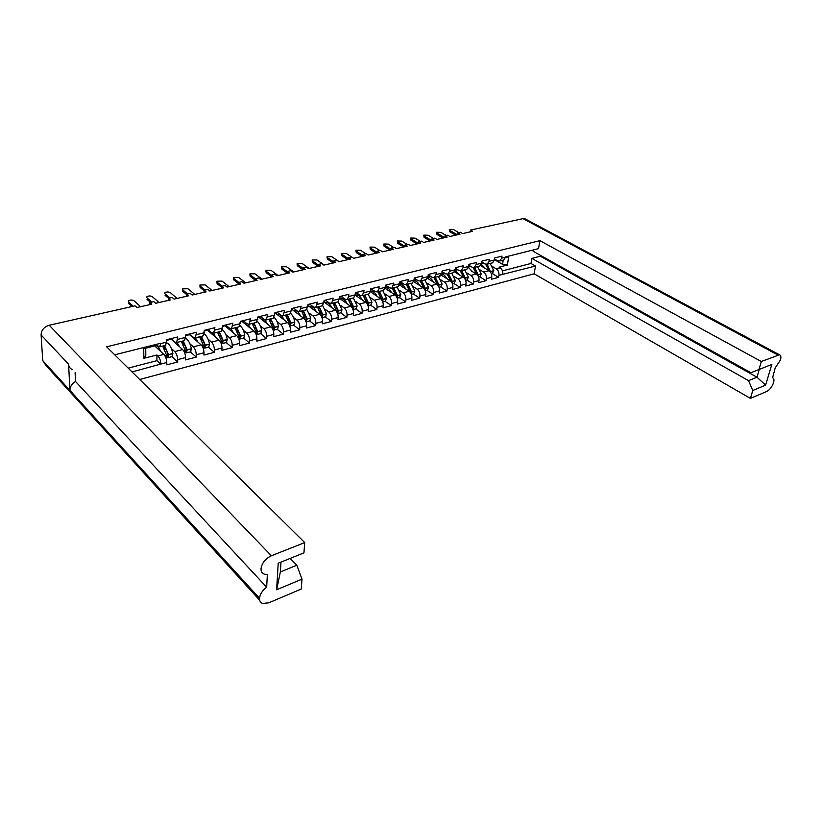 <?xml version="1.0" encoding="UTF-8"?>
<svg xmlns="http://www.w3.org/2000/svg" width="822" height="822" viewBox="0 0 822 822"><rect width="100%" height="100%" fill="white"/><g stroke="black" fill="none" stroke-linecap="round" stroke-linejoin="round"><path stroke-width="1.23" d="M470.205 231.876L470.451 230.098L524.231 218.385L779.482 354.775C780.941 355.32 781.26 357.056 780.448 359.985L775.249 367.814L772.577 377.75C773.985 378.274 774.293 379.939 773.512 382.754L773.502 382.775C771.992 386.957 769.752 389.844 766.803 391.447L750.435 398.393L534.146 273.808L139.689 379.487M280.97 562.114L280.364 571.948L296.824 565.217L301.993 579.14L301.263 589.035L268.763 602.824L262.578 603.43C260.471 602.618 259.454 600.913 259.526 598.313L69.921 390.378C69.962 386.73 71.833 383.771 75.511 381.48L75.09 372.664M779.482 354.775L761.326 361.516L539.92 240.661L538.533 248.634L505.592 256.885L503.732 260.009L499.848 260.985L501.646 258.159L505.54 257.183M539.92 240.661L106.624 346.812L304.705 542.571L271.404 555.775C265.372 558.703 261.91 563.019 261.026 568.711L261.026 568.711C260.954 571.516 262.043 573.324 264.304 574.177L267.366 574.455L266.667 587.227C262.362 590.463 259.988 594.152 259.526 598.282M165.109 345.466L159.694 346.833L160.763 343.267L114.71 354.806M171.5 339.126L174.757 342.065L176.638 342.558L177.768 336.948L166.753 339.692L165.664 345.332M190.129 334.472L193.427 337.369L195.338 337.842L196.54 332.263L185.762 334.955L184.601 340.555L176.638 342.558M208.367 329.92L211.696 332.766L213.638 333.218L214.912 327.69L204.359 330.321L203.126 335.869L195.338 337.842M226.225 325.471L229.585 328.266L231.557 328.697L232.893 323.2L222.567 325.779L221.262 331.297L213.638 333.218M243.713 321.104L247.103 323.847L249.097 324.269L250.505 318.813L240.384 321.34L239.017 326.817L231.557 328.697M260.841 316.819L264.263 319.532L266.277 319.933L267.746 314.518L257.841 316.984L256.413 322.43L249.097 324.269M277.62 312.637L281.062 315.299L283.107 315.689L284.628 310.305L274.928 312.72L273.438 318.124L266.277 319.933M294.071 308.527L297.533 311.148L299.598 311.528L301.181 306.185L291.676 308.548L290.125 313.922L283.107 315.689M310.182 304.51L313.675 307.089L315.761 307.449L317.395 302.136L308.075 304.459L306.483 309.791L299.598 311.528M325.985 300.564L329.499 303.102L331.605 303.452L333.28 298.17L324.156 300.451L322.501 305.743L315.761 307.449M341.479 296.691L345.014 299.198L347.141 299.527L348.672 296.516L348.857 294.286L339.907 296.526L338.212 301.777L331.605 303.452M356.676 292.899L360.221 295.365L362.368 295.684L364.136 290.485L355.361 292.673L355.166 294.882L353.614 297.893L347.141 299.527M371.575 289.18L375.14 291.605L377.308 291.913L378.901 288.933L379.117 286.744L370.506 288.892L370.301 291.091L368.718 294.081L362.368 295.684M386.196 285.532L389.782 287.926L391.96 288.214L393.81 283.087L385.364 285.193L385.138 287.371L383.535 290.341L377.308 291.913M400.55 281.946L404.147 284.309L406.335 284.587L407.979 281.648L408.226 279.49L399.944 281.556L399.708 283.724L398.074 286.673L391.96 288.214M414.627 278.432L418.234 280.754L420.443 281.032L422.118 278.103L422.374 275.966L414.247 277.99L413.99 280.138L412.336 283.076L406.335 284.587M428.447 274.98L432.074 277.271L434.283 277.538L435.989 274.62L436.256 272.503L428.283 274.486L428.015 276.624L426.33 279.542L420.443 281.032M442.02 271.589L445.647 273.849L447.877 274.106L449.603 271.209L449.881 269.102L442.051 271.055L442.287 273.5M455.48 268.352L458.984 270.489L461.224 270.736L462.971 267.859L463.259 265.773L455.573 267.684L455.285 269.78L453.559 272.668L447.877 274.106M468.735 265.187L472.085 267.201L474.335 267.427L476.092 264.571L476.4 262.495L468.848 264.376L468.55 266.462L466.804 269.328L461.224 270.736M481.743 262.064L484.939 263.954L487.199 264.181L488.987 261.334L489.296 259.279L481.887 261.129L481.579 263.194L479.801 266.051L474.335 267.427M501.646 258.159L501.975 256.115L494.69 257.933L494.371 259.988L492.584 262.824L487.199 264.181L490.837 272.637M505.396 257.841L508.664 257.019L507.38 265.044L499.036 267.181L500.187 267.859C502.17 269.328 503.043 271.476 502.807 274.332L535.502 266.03L530.991 263.461L531.865 258.385L540.321 256.217L540.475 255.375M502.807 274.332L498.944 275.339L498.625 277.353L492.142 273.479M480.469 265.598L489.08 270.715C491.053 272.195 491.936 274.373 491.71 277.24L491.402 279.254L498.625 277.353M491.71 277.24L486.357 278.648L486.059 280.662L479.586 276.747M471.016 270.767L476.349 273.993C478.322 275.493 479.205 277.682 479 280.579L478.702 282.604L486.059 280.662M479 280.579L473.554 282.008L473.256 284.042L466.804 280.066M454.515 271.866L463.392 277.333C465.365 278.843 466.249 281.062 466.064 283.97L465.766 286.015L473.256 284.042M466.064 283.97L460.515 285.429L460.228 287.474L453.785 283.446M441.157 275.062L450.209 280.723C452.172 282.254 453.066 284.494 452.881 287.423L452.603 289.488L460.228 287.474M452.881 287.423L447.24 288.912L446.963 290.978L440.541 286.888M427.532 278.298L436.77 284.176C438.732 285.737 439.636 287.988 439.462 290.947L439.195 293.022L446.963 290.978M439.462 290.947L433.718 292.457L433.451 294.533L427.05 290.392M413.63 281.576L423.094 287.7C425.046 289.272 425.95 291.553 425.796 294.533L425.539 296.619L433.451 294.533M425.796 294.533L419.939 296.064L419.693 298.17L413.312 293.957M399.461 284.895L409.161 291.286C411.113 292.879 412.017 295.18 411.884 298.18L411.637 300.287L419.693 298.17M411.884 298.18L405.914 299.753L405.667 301.859L399.317 297.595M384.994 288.245L394.961 294.934C396.903 296.557 397.817 298.879 397.694 301.9L397.458 304.027L405.667 301.859M397.694 301.9L391.611 303.503L391.385 305.63L385.056 301.304M370.219 291.635L380.494 298.663C382.425 300.297 383.35 302.64 383.247 305.692L383.021 307.839L391.385 305.63M383.247 305.692L377.041 307.325L376.825 309.462L370.527 305.075M355.145 295.057L365.749 302.455C367.681 304.119 368.595 306.483 368.513 309.565L368.307 311.713L376.825 309.462M368.513 309.565L362.194 311.219L361.988 313.377L355.721 308.918M339.743 298.52L350.717 306.318C352.638 308.003 353.563 310.397 353.491 313.501L353.306 315.669L361.988 313.377M353.491 313.501L347.059 315.186L346.863 317.364L340.627 312.843M324.032 302.013L335.386 310.264C337.297 311.97 338.232 314.394 338.181 317.518L338.006 319.707L346.863 317.364M338.181 317.518L331.615 319.244L331.441 321.433L325.235 316.84M308.003 305.558L319.758 314.281C321.659 316.018 322.604 318.463 322.573 321.618L322.409 323.817L331.441 321.433M322.573 321.618L315.874 323.375L315.71 325.584L309.545 320.919M292.93 308.846L291.635 309.164L303.821 318.391C305.712 320.148 306.657 322.614 306.647 325.789L306.493 328.019L315.71 325.584M306.647 325.789L299.814 327.588L299.67 329.817L293.536 325.07M275.483 313.203L287.556 322.573C289.436 324.351 290.392 326.848 290.402 330.054L290.269 332.293L299.67 329.817M290.402 330.054L283.426 331.883L283.302 334.133L277.209 329.314M258.971 317.323L270.962 326.837C272.832 328.646 273.788 331.174 273.818 334.4L273.705 336.66L283.302 334.133M273.818 334.4L266.708 336.27L266.595 338.541L260.553 333.64M242.141 321.525L254.029 331.194C255.889 333.033 256.844 335.582 256.896 338.839L256.803 341.12L266.595 338.541M256.896 338.839L249.631 340.75L249.549 343.031L243.559 338.058M224.951 325.82L236.736 335.643C238.585 337.513 239.551 340.082 239.623 343.37L239.551 345.672L249.549 343.031M239.623 343.37L232.215 345.322L232.143 347.624L226.204 342.569M207.411 330.197L219.084 340.185C220.923 342.075 221.889 344.685 221.991 348.004L221.93 350.316L232.143 347.624M221.991 348.004L214.419 349.987L214.367 352.309L208.49 347.172M189.502 334.667L201.061 344.829C202.88 346.75 203.856 349.381 203.979 352.72L203.938 355.053L214.367 352.309M203.979 352.72L196.242 354.755L196.211 357.097L190.396 351.867M171.212 339.239L182.648 349.566C184.447 351.518 185.433 354.179 185.587 357.549L185.567 359.902L196.211 357.097M185.587 357.549L177.686 359.625L177.675 361.988L171.921 356.666M154.7 345.918L163.835 354.405C165.623 356.388 166.599 359.08 166.784 362.481L166.794 364.855L177.675 361.988M132.065 371.945L160.865 364.033C160.67 360.622 159.684 357.919 157.906 355.926L156.889 354.981L143.85 358.32L143.727 348.672L156.827 345.384L159.694 346.833M534.146 273.808L535.502 266.03M533.324 249.939L533.098 251.255L750.876 372.715L771.827 364.444L765.601 385.128L752.767 390.501L748.554 380.658L531.865 258.385M750.435 398.393L752.767 390.501M758.922 369.643L761.326 361.516M507.38 265.044L502.55 264.335L503.218 260.142M494.433 259.608L502.55 264.335M492.614 266.667L496.313 268.856L500.187 267.859M499.848 260.985L497.577 260.78L494.525 259.002M498.944 275.339C499.17 272.483 498.296 270.325 496.313 268.856M503.013 260.194L503.732 260.009M145.73 348.168L145.813 355.392L143.85 358.32M296.824 565.217L290.156 558.415M301.993 579.14L276.624 589.764L278.216 563.224L303.945 552.867L304.705 542.571M480.027 269.883L483.716 272.103L489.08 270.715M486.357 278.648C486.573 275.771 485.699 273.582 483.716 272.103M491.864 262.999L492.584 262.824M467.204 273.151L470.903 275.401L476.349 273.993M473.554 282.008C473.76 279.1 472.866 276.901 470.903 275.401M479.092 266.225L479.801 266.051M454.165 276.48L457.844 278.761L463.392 277.333M460.515 285.429C460.7 282.501 459.817 280.281 457.844 278.761M466.095 269.503L466.804 269.328M440.88 279.86L444.548 282.172L450.209 280.723M447.24 288.912C447.415 285.964 446.521 283.724 444.548 282.172M452.85 272.853L453.559 272.668M427.348 283.313L431.016 285.655L436.77 284.176M433.718 292.457C433.872 289.488 432.978 287.227 431.016 285.655M439.369 276.254L441.774 273.171L435.989 274.62M413.579 286.827L417.227 289.21L423.094 287.7M419.939 296.064C420.083 293.074 419.179 290.793 417.227 289.21M425.632 279.716L426.33 279.542M399.543 290.402L403.181 292.817L409.161 291.286M405.914 299.753C406.037 296.732 405.133 294.43 403.181 292.817M411.647 283.251L412.336 283.076M385.241 294.05L388.868 296.506L394.961 294.934M391.611 303.503C391.724 300.462 390.81 298.129 388.868 296.506M397.386 286.847L398.074 286.673M370.671 297.759L374.287 300.256L380.494 298.663M377.041 307.325C377.144 304.263 376.219 301.9 374.287 300.256M382.857 290.515L383.535 290.341M355.823 301.551L359.42 304.078L365.749 302.455M362.194 311.219C362.276 308.127 361.351 305.753 359.42 304.078M368.05 294.255L368.718 294.081M340.678 305.404L344.264 307.983L350.717 306.318M347.059 315.186C347.11 312.083 346.185 309.678 344.264 307.983M352.957 298.057L353.614 297.893M325.245 309.339L328.81 311.959L335.386 310.264M331.615 319.244C331.656 316.1 330.721 313.675 328.81 311.959M337.554 301.951L338.212 301.777L341.983 309.843L338.397 310.767L334.626 302.691M309.504 313.357L313.048 316.008L319.758 314.281M315.874 323.375C315.895 320.21 314.949 317.754 313.048 316.008M321.854 305.907L322.501 305.743M293.454 317.446L296.978 320.148L303.821 318.391M299.814 327.588C299.814 324.392 298.869 321.916 296.978 320.148M305.835 309.956L306.483 309.791M277.065 321.618L280.579 324.371L287.556 322.573M283.426 331.883C283.405 328.666 282.46 326.159 280.579 324.371M289.498 314.076L290.125 313.922M260.358 325.882L263.841 328.677L270.962 326.837M266.708 336.27C266.657 333.023 265.701 330.495 263.841 328.677M272.822 318.289L273.438 318.124M243.302 330.228L246.754 333.064L254.029 331.194M249.631 340.75C249.569 337.472 248.614 334.914 246.754 333.064M255.796 322.584L256.413 322.43M225.886 334.667L229.317 337.554L236.736 335.643M232.215 345.322C232.123 342.024 231.157 339.435 229.317 337.554M238.421 326.971L239.017 326.817M208.11 339.198L211.511 342.137L219.084 340.185M214.419 349.987C214.306 346.658 213.33 344.038 211.511 342.137M220.676 331.451L221.262 331.297M189.954 343.822L193.314 346.812L201.061 344.829M196.242 354.755C196.109 351.395 195.133 348.754 193.314 346.812M202.551 336.023L203.126 335.869M171.397 348.549L174.737 351.6L182.648 349.566M177.686 359.625C177.511 356.234 176.535 353.563 174.737 351.6M184.025 340.698L184.601 340.555M524.231 218.385L525.032 218.816M259.701 600.266L46.032 365.554L42.734 360.581L41.1 334.944C41.326 330.125 44.028 326.899 49.197 325.245L135.075 305.856L136.945 307.541L151.793 304.171L149.902 302.506L149.923 304.602M149.902 302.506L153.837 301.612L155.738 303.277L170.267 299.979L168.346 298.335L168.356 300.41M168.346 298.335L172.209 297.461L174.13 299.105L188.361 295.869L186.419 294.255L186.409 296.31M186.419 294.255L190.201 293.403L192.143 295.016L206.086 291.841L204.123 290.248L204.092 292.293M204.123 290.248L207.822 289.416L209.785 291.009L223.45 287.906L221.467 286.333L221.416 288.368M221.467 286.333L225.094 285.522L227.078 287.084L240.456 284.042L238.462 282.501L238.401 284.504M238.462 282.501L242.017 281.689L244.011 283.23L257.132 280.251L255.118 278.73L255.036 280.734M255.118 278.73L258.601 277.949L260.615 279.459L273.479 276.541L271.455 275.041L271.352 277.024M271.455 275.041L274.867 274.271L276.901 275.771L289.508 272.904L287.464 271.424L287.351 273.387M287.464 271.424L290.813 270.674L292.858 272.144L305.229 269.328L303.164 267.88L303.041 269.832M303.164 267.88L306.452 267.14L308.507 268.589L320.642 265.835L318.576 264.396L318.433 266.328M318.576 264.396L321.792 263.677L323.868 265.105L335.766 262.393L333.691 260.985L333.537 262.906M333.691 260.985L336.845 260.276L338.931 261.684L350.604 259.033L348.518 257.635L348.353 259.536M348.518 257.635L351.621 256.937L353.707 258.324L365.173 255.724L363.067 254.347L362.892 256.238M363.067 254.347L366.119 253.659L368.215 255.026L379.466 252.477L377.36 251.121L377.175 252.991M377.36 251.121L380.35 250.443L382.456 251.799L393.502 249.292L391.385 247.956L391.19 249.816M391.385 247.956L394.313 247.288L396.44 248.624L407.28 246.158L405.154 244.843L404.948 246.692M405.154 244.843L408.041 244.196L410.168 245.501L420.813 243.086L418.686 241.791L418.47 243.62M418.686 241.791L421.511 241.144L423.649 242.439L434.108 240.065L431.971 238.791L431.745 240.599L424.255 236.078L424.101 237.353L423.772 235.616M431.971 238.791L434.746 238.154L436.893 239.438L447.168 237.096L445.021 235.842L444.784 237.64M445.021 235.842L447.754 235.215L449.901 236.479L460.001 234.188L457.844 232.945L457.607 234.732M457.844 232.945L460.536 232.338L462.683 233.582L472.609 231.321L470.451 230.098M72.12 369.489C69.952 368.42 68.781 366.653 68.596 364.197L69.921 390.378M75.511 381.48L266.667 587.227M160.865 364.382L156.93 360.663L156.889 354.981M156.827 345.384L156.817 344.254M128.201 368.133L156.93 360.663M502.458 270.88L530.991 263.461M748.554 380.658L756.97 377.216L540.321 256.217M765.601 385.128L756.97 377.216L759.251 369.51M280.364 571.948L276.624 589.764M140.634 306.709L134.017 300.77C131.993 299.742 130.112 299.794 128.386 300.944L128.407 301.859M162.674 346.083L166.537 355.125L166.034 358.217M160.732 351.518C159.314 348.168 157.762 346.185 156.067 345.579M166.65 357.056L168.037 357.673L168.469 354.621L164.606 345.6M172.117 356.614L172.856 353.491C171.551 347.624 169.507 344.079 166.722 342.856M156.067 347.182L159.201 350.09M128.53 301.993L133.256 306.257M170.483 339.414L172.271 338.315M166.753 340.4L167.852 339.424M163.311 345.928C165.345 347.418 166.804 350.264 167.698 354.467L167.503 356.039L166.609 355.525M166.414 350.172L163.958 347.922M128.561 303.482L131.952 306.555M159.057 302.527L152.358 296.68C150.354 295.673 148.505 295.725 146.83 296.834L146.84 297.718M181.343 341.366L185.197 350.306L184.837 353.275M179.504 346.73L177.018 342.466M185.279 352.309L186.625 352.854L187.087 349.823L183.234 340.894M190.612 351.816L191.392 348.713C190.231 343.329 188.33 339.887 185.68 338.356M174.788 342.466L177.953 345.322M146.994 297.872L151.772 302.075M189.101 334.77L190.93 333.67M190.016 334.544L185.751 335.602L186.604 334.749M181.909 341.233C183.974 342.702 185.433 345.507 186.306 349.669L186.101 351.23L185.279 350.819M185.176 345.774L182.998 343.812M147.004 299.352L150.436 302.383M177.11 298.427L170.329 292.673C168.335 291.687 166.527 291.728 164.893 292.807L164.893 293.67M199.623 336.763L203.466 345.589L203.219 348.384M197.886 342.034L195.379 337.832M192.143 336.239L191.557 336.475M203.517 347.655L204.812 348.127L205.356 345.291L201.472 336.29M208.706 347.11L209.528 344.028C208.5 339.065 206.723 335.715 204.195 333.989M193.119 337.852L196.304 340.647M165.068 293.844L169.907 297.985M207.319 330.218L209.189 329.119M204.349 330.824L204.955 330.167M200.116 336.63C202.202 338.078 203.671 340.853 204.524 344.963L204.298 346.524L203.558 346.196M203.537 341.428L201.554 339.702M165.078 295.314L168.551 298.294M194.783 294.41L187.94 288.748L182.587 288.861L182.772 291.348L182.587 289.693M217.511 332.242L221.354 340.976L221.2 343.555M215.867 337.441L213.391 333.321M210.432 331.687L209.487 331.975M221.375 343.082L222.628 343.493L223.173 340.503L219.33 331.78M226.43 342.507L227.293 339.445C226.369 334.821 224.704 331.585 222.289 329.735M211.069 333.331L214.275 336.075M182.782 289.899L187.673 293.968M225.156 325.769L227.067 324.659M217.943 332.129C220.06 333.547 221.529 336.29 222.361 340.37L222.115 341.911L221.457 341.664M213.093 334.523L212.261 333.804M221.488 337.133L219.68 335.602M182.772 291.348L186.419 294.399M212.107 290.474L205.192 284.905L199.931 284.987L200.116 287.474L199.921 285.799M235.041 327.824L238.873 336.455L238.791 338.808M233.489 332.941L230.982 328.851M228.424 327.29L227.047 327.567M238.863 338.613L240.075 338.962L240.651 335.993L236.818 327.372M243.785 337.996L244.689 334.955C243.846 330.619 242.285 327.485 239.983 325.563M231.424 330.917L228.865 329.077M228.639 328.892L231.876 331.595M200.147 286.025L205.079 290.032M242.624 321.402L244.576 320.292M235.411 327.731C237.548 329.119 239.017 331.831 239.829 335.859L239.572 337.39L238.976 337.215M239.058 332.91L237.404 331.533M200.116 287.474L204.113 290.721M229.091 286.621L222.104 281.134L216.926 281.196L217.121 283.662L216.916 281.987M252.21 323.488L256.032 332.026L256.012 334.133M250.741 328.533L248.121 324.382M246.148 323.077L244.247 323.252M256.074 334.287L257.173 334.523L257.769 331.574L253.947 323.046M260.79 333.578L261.725 330.557C260.964 326.457 259.475 323.426 257.265 321.464M245.86 324.556L249.117 327.207M217.152 282.234L222.135 286.179M259.731 317.138L261.725 316.018M256.916 332.653L256.135 332.859L256.67 332.972L256.947 331.451C256.145 327.454 254.676 324.772 252.518 323.406M249.035 327.084L246.138 324.721M256.259 328.749L254.728 327.505M217.121 283.662L221.447 287.094M245.737 282.84L238.688 277.435L233.592 277.487L233.797 279.932L233.571 278.247M269.03 319.244L272.842 327.69L272.873 329.54M267.653 324.217L264.715 319.83M263.831 319.193L261.108 319.018M273.11 330.146L273.921 330.167L274.548 327.248L270.736 318.813M277.456 329.252L278.422 326.242C277.713 322.347 276.295 319.409 274.178 317.426M262.732 320.303L266.009 322.912M233.838 278.514L238.863 282.408M276.5 312.946L278.524 311.826M273.11 324.649L271.692 323.529M269.277 319.183C271.455 320.518 272.935 323.169 273.705 327.125L272.945 328.574M233.797 279.932L238.431 283.528M262.054 279.141L254.954 273.808L249.939 273.849L250.135 276.274L249.909 274.589M285.511 315.083L289.323 323.436L289.375 325.029M284.217 319.984C282.203 315.761 280.035 314.035 277.733 314.805L277.63 314.867M289.765 325.974L290.988 323.005L287.186 314.662M293.793 325.009L294.79 322.019C294.122 318.289 292.766 315.422 290.711 313.439M279.264 316.141L282.562 318.7M250.196 274.877L255.262 278.699M293.947 308.589L294.985 307.726M289.601 320.611L288.286 319.594M285.707 315.032C287.906 316.347 289.385 318.967 290.145 322.882L289.416 324.361M250.135 276.274L255.067 280.014M278.052 275.504L270.9 270.253L265.958 270.274L266.174 272.688L265.927 270.993M301.674 311.004L305.537 320.611M300.451 315.833C298.437 311.661 296.269 309.966 293.927 310.747L293.814 310.798M306.051 321.813L307.109 318.844L303.308 310.593M309.802 320.847L310.829 317.878L306.883 309.504M295.468 312.052L298.787 314.569M266.236 271.301L271.445 275.144M309.031 304.828L311.117 303.698M305.774 316.645L304.551 315.72M301.818 310.963C304.027 312.257 305.507 314.847 306.246 318.731L305.558 320.22M266.174 272.688L271.383 276.552M293.752 271.938L286.549 266.77L281.679 266.77L281.895 269.174L281.648 267.469M317.518 307.007L321.381 316.275M316.367 311.774C314.364 307.644 312.175 305.979 309.812 306.76L309.699 306.822M322.008 317.703L322.902 314.764L319.121 306.596M325.491 316.768L326.56 313.819L322.717 305.62M311.363 308.055L314.692 310.521M281.967 267.787L287.443 271.753M324.824 300.883L326.94 299.753M321.618 312.75L320.477 311.908M317.611 306.986C319.83 308.25 321.31 310.819 322.039 314.662L321.381 316.162M281.895 269.174L287.371 273.14M309.154 268.445L301.9 263.348L297.102 263.338L297.328 265.722L297.061 264.006M333.044 303.082L336.897 312.031M331.975 307.788C329.971 303.708 327.773 302.064 325.378 302.856L325.265 302.907M337.637 313.624L338.397 310.767M340.883 312.771L341.983 309.843M326.94 304.13L330.28 306.555M297.41 264.345L303.133 268.404M340.308 297.019L342.445 295.889M337.143 308.908L336.085 308.147M333.095 303.071C335.335 304.325 336.804 306.853 337.523 310.665L336.989 312.175M297.328 265.722L303.051 269.78M324.258 265.013L316.973 259.988L312.237 259.958L312.463 262.331L312.196 260.615M352.35 308.209L352.71 306.75C352.011 302.979 350.542 300.482 348.281 299.249L352.114 307.88M347.285 303.883C345.281 299.845 343.072 298.222 340.647 299.023L340.534 299.074M352.946 309.606L353.594 306.842L349.823 298.848M355.988 308.856L357.108 305.938L353.347 297.965M342.219 300.277L345.579 302.671M312.555 260.975L318.525 265.105M355.484 293.228L357.652 292.098M343.586 298.283L341.407 296.732L343.555 298.283M352.371 305.137L351.384 304.438M312.463 262.331L318.278 266.369M339.085 261.643L331.759 256.69L327.094 256.649L327.32 259.012L327.043 257.286M363.221 295.468L367.033 303.811M362.297 300.051C360.293 296.054 358.073 294.461 355.628 295.262L355.515 295.314M367.958 305.64L368.492 302.999L364.742 295.088M370.794 305.003L371.945 302.106L368.194 294.214M357.21 296.495L360.581 298.848M327.423 257.656L333.619 261.869M371.462 289.241L372.572 288.378M356.286 293.033L358.464 294.543M367.311 301.438L366.386 300.79M363.293 295.54C365.513 296.793 366.941 299.259 367.598 302.907L367.331 304.294M327.32 259.012L333.167 262.989M351.549 256.947L346.278 253.453L341.675 253.402L341.911 255.745L341.623 254.019M371.369 291.307L373.784 290.69M377.884 291.769L381.655 299.825M377.021 296.29C375.027 292.334 372.798 290.762 370.321 291.574L370.229 291.615M382.672 301.725L383.114 299.229L379.374 291.389M385.333 301.232L386.494 298.355L382.754 290.536M371.914 292.796L375.305 295.108M342.024 254.409L348.425 258.673M387.45 287.268L385.302 285.84L387.213 284.731M370.897 289.375L373.096 290.875M381.953 297.79L381.1 297.204M378.028 291.902C380.196 293.187 381.593 295.601 382.22 299.136L382.045 300.41M341.911 255.745L347.788 259.67M365.831 253.731L360.529 250.278L355.988 250.217L356.234 252.539L355.936 250.813M385.806 287.679L388.385 286.991M392.279 288.142L395.988 295.899M391.478 292.591C389.628 288.912 387.491 287.32 385.076 287.813M397.108 297.883L397.468 295.519L393.738 287.772M399.595 297.523L400.787 294.666L397.057 286.929M386.35 289.159L389.741 291.43M356.347 251.213L362.964 255.529M399.872 282.203L401.568 281.155M396.327 294.204L395.526 293.67M392.484 288.327C394.611 289.642 395.968 292.016 396.564 295.437L396.451 296.567M356.234 252.539L362.132 256.413M379.846 250.556L374.524 247.155L370.044 247.083L370.301 249.395L369.992 247.658M399.975 284.124L402.729 283.385M406.397 284.576L410.096 292.129M405.657 288.974C403.962 285.573 401.958 283.97 399.636 284.165M411.267 294.091L411.545 291.882L407.825 284.217M413.589 293.886L414.802 291.05L411.092 283.385M400.509 285.583L403.921 287.834M370.424 248.069L377.226 252.446M414.175 278.617L415.665 277.641M399.831 282.614L401.537 283.734M410.435 290.68L409.685 290.197M406.685 284.833C408.76 286.169 410.075 288.491 410.63 291.81L410.589 292.796M370.301 249.395L376.229 253.207M393.615 247.453L388.272 244.093L383.853 244.011L384.11 246.302L383.792 244.566M419.58 285.419C418.018 282.275 416.127 280.672 413.918 280.631L416.836 279.86M420.278 281.093L423.926 288.409M425.159 290.361L425.375 288.317L421.665 280.723M427.337 290.32L428.57 287.495L424.861 279.912M414.411 282.08L417.833 284.289M384.244 244.997L391.231 249.405M428.2 275.093L429.495 274.188M414.072 279.429L415.367 280.261M416.723 279.87L414.545 278.473M424.275 287.217L423.587 286.775M420.617 281.412C422.652 282.747 423.926 285.029 424.45 288.245L424.45 289.067M384.11 246.302L390.06 250.073M407.137 244.391L401.773 241.082L397.416 240.99L397.673 243.271L397.355 241.524M427.933 277.106L430.718 276.418M433.893 277.661L437.51 284.772M433.245 281.936C431.797 279.007 430.019 277.435 427.913 277.209M438.784 286.693L438.938 284.813L435.249 277.291M440.828 286.816L442.082 284.001L438.393 276.5M428.067 278.637L431.488 280.816M397.817 241.966L404.979 246.405M441.979 271.609L443.079 270.798M428.057 276.284L428.95 276.85M430.276 276.469L428.2 275.154M437.859 283.816L437.222 283.405M434.304 278.042C436.287 279.398 437.52 281.638 438.023 284.751L438.044 285.409M397.673 243.271L403.653 246.98M420.422 241.391L415.038 238.133L410.733 238.031L411.01 240.291L410.681 238.544M441.691 273.654L444.373 273.058M447.24 274.271L450.836 281.216M446.665 278.504C445.319 275.781 443.654 274.24 441.65 273.87M452.162 283.087L452.275 281.381L448.586 273.921M454.073 283.364L455.357 280.579L451.679 273.151M441.476 275.257L444.908 277.404M411.154 238.997L418.49 243.466M455.511 268.178L456.405 267.479M443.592 273.13L441.917 272.092M451.206 280.466L450.61 280.086M447.754 274.743L451.37 281.802M411.01 240.291L417.001 243.949M433.482 238.442L428.077 235.226L423.823 235.113L424.255 236.078M455.203 270.263L457.833 269.791M460.31 270.921L463.937 277.733M459.847 275.144L455.111 270.613M465.293 279.542L465.355 278L461.687 270.623M467.091 279.983L468.386 277.22L464.718 269.852M454.638 271.938L458.08 274.055M468.787 264.797L469.506 264.211M456.662 269.842L455.388 269.061M464.307 277.168L463.752 276.829M460.957 271.507L464.461 278.268M424.101 237.353L430.122 240.969M446.305 235.544L440.89 232.369L436.688 232.246L436.975 234.476L436.636 232.729M468.468 266.934L471.129 266.626M473.102 267.582L476.801 274.322M472.784 271.835L468.324 267.427M478.178 276.058L478.219 274.682L474.561 267.366M479.884 276.665L481.189 273.911L477.541 266.616M437.14 233.201L444.692 237.661M481.836 261.458L482.37 261.006M469.516 266.626L468.612 266.081M470.657 266.338L470.143 266.534M473.934 268.332L477.294 274.784M436.975 234.476L443.007 238.041M458.912 232.698L453.487 229.564L449.336 229.43L449.624 231.65L449.274 229.903M481.487 263.667L484.343 263.605M485.566 264.242L489.45 270.972M485.504 268.589L481.291 264.304M492.44 273.407L493.775 270.664L490.128 263.441M480.562 265.496L483.726 267.53M449.788 230.386L457.371 234.784M482.134 263.451L481.589 263.132M483.511 263.112L482.781 263.359M482.843 266.595L481.271 265.66M489.902 271.363L486.696 265.218M449.624 231.65L455.676 235.164M160.763 343.617L166.753 342.116M177.758 339.363L185.741 337.359M196.509 334.657L204.318 332.705M214.861 330.064L222.505 328.142M232.821 325.553L240.312 323.683M250.412 321.145L257.738 319.306M267.633 316.83L274.815 315.032M284.504 312.596L291.533 310.839M301.027 308.456L307.921 306.729M317.23 304.397L323.981 302.702M333.105 300.42L339.722 298.756M348.672 296.516L355.166 294.882M363.93 292.683L370.301 291.091M378.901 288.933L385.138 287.371M393.574 285.255L399.708 283.724M407.979 281.648L413.99 280.138M422.118 278.103L428.015 276.624M449.603 271.209L455.285 269.78M462.971 267.859L468.55 266.462M476.092 264.571L481.579 263.194M488.987 261.334L494.371 259.988M166.784 362.481L160.865 364.033M157.906 355.926L163.835 354.405M68.596 364.197L41.1 334.944M42.734 360.581L259.526 598.313M777.848 354.96L522.494 218.333M49.197 325.245L271.404 555.775M166.537 355.125L164.79 355.577M166.568 355.31L164.893 355.741M172.897 353.676L168.5 354.806M172.856 353.491L168.469 354.621M167.719 355.721L167.01 355.905M185.197 350.306L183.604 350.717M185.227 350.491L183.717 350.881M191.423 348.888L187.118 350.008M191.392 348.713L187.087 349.823M186.317 350.912L185.597 351.097M203.466 345.589L202.027 345.959M203.496 345.774L202.14 346.124M209.559 344.213L205.356 345.291M209.528 344.028L205.315 345.117M204.524 346.206L203.784 346.391M221.354 340.976L220.06 341.305M221.385 341.151L220.173 341.469M227.324 339.62L223.204 340.688M227.293 339.445L223.173 340.503M222.351 341.592L221.601 341.788M238.873 336.455L237.722 336.753M238.904 336.63L237.825 336.907M244.72 335.129L240.682 336.177M244.689 334.955L240.651 335.993M239.808 337.071L239.048 337.277M256.032 332.026L255.015 332.283M256.063 332.201L255.118 332.448M261.756 330.732L257.8 331.749M261.725 330.557L257.769 331.574M272.842 327.69L271.959 327.916M272.873 327.865L272.061 328.07M278.453 326.416L274.579 327.423M278.422 326.242L274.548 327.248M273.675 328.317L272.945 328.512M289.323 323.436L288.553 323.632M289.344 323.611L288.666 323.786M294.821 322.193L291.019 323.18M294.79 322.019L290.988 323.005M290.094 324.074L289.416 324.248M305.465 319.265L304.818 319.429M305.496 319.439L304.931 319.583M310.86 318.052L307.13 319.018M310.829 317.878L307.109 318.844M306.195 319.912L305.558 320.077M321.299 315.175L320.765 315.319M326.581 313.994L322.933 314.939M326.56 313.819L322.902 314.764M321.977 315.823L321.381 315.977M342.003 310.007L338.417 310.932M337.452 311.826L336.897 311.97M357.128 306.103L353.614 307.017M357.108 305.938L353.594 306.842M371.965 302.27L368.513 303.164M371.945 302.106L368.492 302.999M386.515 298.52L383.134 299.393M386.494 298.355L383.114 299.229M400.807 294.831L397.488 295.684M400.787 294.666L397.468 295.519M414.822 291.204L411.565 292.046M414.802 291.05L411.545 291.882M428.591 287.649L425.395 288.481M428.57 287.495L425.375 288.317M442.102 284.165L438.958 284.977M442.082 284.001L438.938 284.813M455.378 280.734L452.285 281.535M455.357 280.579L452.275 281.381M468.406 277.374L465.375 278.155M468.386 277.22L465.355 278M481.209 274.065L478.229 274.836M481.189 273.911L478.219 274.682M493.786 270.818L490.868 271.568M493.775 270.664L490.847 271.424M440.068 276.079L434.283 277.538M172.425 356.543L168.037 357.673M171.387 339.198L166.969 340.298M190.91 351.734L186.625 352.854M209.014 347.028L204.812 348.127M208.254 329.992L204.349 330.968M226.749 342.425L222.628 343.493M226.112 325.533L222.546 326.416M244.113 337.914L240.075 338.962M243.6 321.166L240.363 321.967M245.829 322.82L245.305 322.954M261.119 333.496L257.173 334.523M260.728 316.891L257.81 317.611M262.978 318.515L262.177 318.71M277.795 329.17L273.921 330.167M277.507 312.699L274.897 313.346M279.778 314.302L278.72 314.559M294.132 324.926L290.33 325.902M296.228 310.171L294.923 310.5M310.141 320.765L306.421 321.731M310.069 304.572L308.034 305.075M312.36 306.113L310.808 306.503M325.841 316.686L322.193 317.631M325.872 300.626L324.104 301.058M328.173 302.147L326.396 302.599M341.243 312.679L337.667 313.614M341.366 296.752L339.866 297.132M343.678 298.252L341.675 298.756M356.337 308.764L352.957 309.637M356.553 292.961L355.31 293.269M358.885 294.44L356.666 294.995M371.154 304.911L367.989 305.733M385.693 301.129L382.744 301.9M386.083 285.583L385.313 285.779M399.954 297.43L397.211 298.139M400.427 282.008L399.882 282.141M413.959 293.793L411.411 294.451M427.707 290.217L425.344 290.834M441.198 286.714L439.02 287.279M454.453 283.271L452.449 283.796M467.471 279.891L465.642 280.364M480.264 276.562L478.599 277.004M492.83 273.305L491.32 273.695"/></g></svg>
